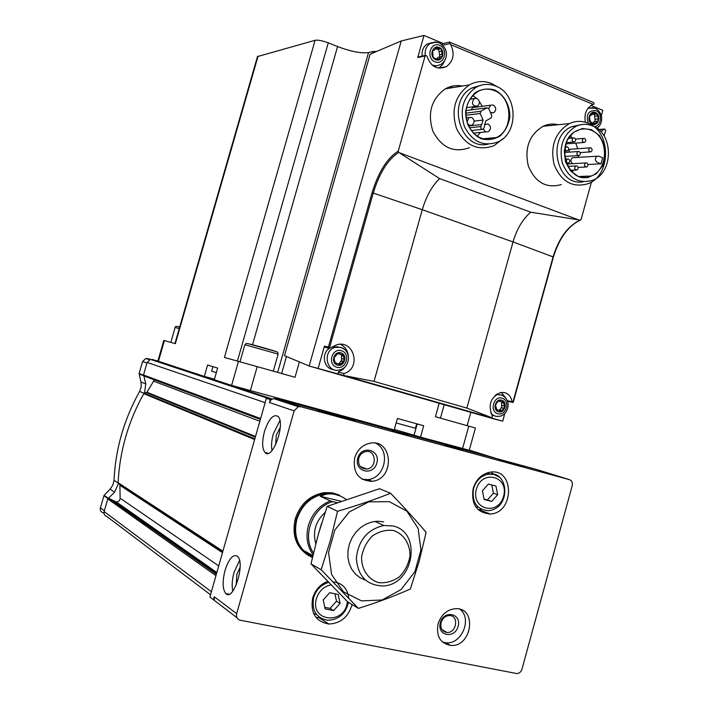 <?xml version="1.0" encoding="UTF-8"?>
<svg xmlns="http://www.w3.org/2000/svg" width="709" height="709" viewBox="0 0 709 709"><rect width="100%" height="100%" fill="white"/><g stroke="black" fill="none" stroke-linecap="round" stroke-linejoin="round"><path stroke-width="1.06" d="M271.999 399.149L270.368 399.397L266.362 398.316L209.882 597.022L236.992 617.725M328.719 413.108L354.713 420.721L317.907 410.414L328.719 413.108M497.931 459.113L524.403 466.859L497.931 459.113M391.855 430.407L408.694 435.344L391.855 430.407M445.412 444.968L462.348 449.923L445.412 444.968M569.424 479.647L536.616 469.482L275.845 398.573L273.452 398.547L271.095 399.832L270.28 399.619L269.455 402.517L294.129 410.857L236.673 613.657C236.035 617.105 237.24 619.294 240.298 620.242L516.639 673.532C519.174 673.523 520.938 672.097 521.939 669.261L572.198 485.754C572.783 482.669 571.853 480.631 569.424 479.647L300.74 406.718L298.267 406.7L294.129 410.857M225.037 570.382C228.927 558.586 233.075 553.889 237.48 556.308C245.704 562.884 233.376 602.065 225.772 593.539C222.52 589.179 222.272 581.46 225.037 570.382M264.439 431.657C268.702 419.001 273.213 413.905 277.963 416.36C286.028 423.078 272.38 461.098 265.024 452.519C262.082 448.629 261.887 441.672 264.439 431.657M270.28 399.619L266.362 398.316M214.26 599.885L214.269 596.783L213.427 599.717M308.964 555.785C296.22 547.694 291.647 535.375 295.245 518.828C300.288 503.931 309.93 495.201 324.164 492.649L332.051 492.773L339.443 495.05M352.098 604.564C348.385 617.025 340.612 623.503 328.772 624.017C315.602 621.501 310.232 612.842 312.678 598.033C315.213 589.977 320.176 584.429 327.567 581.38M473.169 488.474C476.244 479.133 482.023 473.683 490.495 472.123C514.743 468.277 514.362 513.121 490.22 514.007C476.625 512.74 470.944 504.232 473.169 488.474M438.073 623.814C441.441 614.189 447.53 609.137 456.348 608.65C477.706 608.482 471.45 647.751 450.499 645.403C440.147 643.214 436.008 636.017 438.073 623.814M354.677 457.854C357.318 449.825 362.396 444.942 369.93 443.214C392.928 438.304 395.25 479.195 372.19 481.305C358.594 480.684 352.754 472.868 354.677 457.854M104.01 513.378L103.222 512.784C100.846 512.004 99.907 510.338 100.377 507.786L104.099 495.281L110.117 489.13L114.566 492.161L118.483 483.458L222.626 552.196M114.566 492.161L107.786 498.914L104.143 511.561C103.656 514.14 104.613 515.824 107.015 516.613L210.529 594.736M119.874 484.841L120.14 498.197C119.936 500.527 118.669 501.777 116.347 501.954L108.619 498.25M150.583 359.33L145.788 358.488L142.571 361.537L139.097 373.554L140.994 382.036L145.762 383.897L144.494 393.185L143.767 393.663C128.249 421.545 119.697 451.225 118.102 482.714L118.483 483.458M142.81 523.774L146.063 524.483M148.243 524.961L149.51 525.236M110.117 489.13L112.891 485.027L114.007 480.285L118.137 482.989M140.994 382.036L141.197 386.839L139.62 391.439C124.066 419.241 115.523 448.85 114.007 480.285M157.912 360.943L150.379 359.366L147.135 362.441L143.519 374.981L143.883 375.938L260.363 419.418M144.494 393.185L146.958 392.219L154.376 379.811M134.338 517.765L137.537 518.465M139.682 518.935L140.923 519.21M143.883 375.938L145.762 383.897M271.095 399.832L269.455 402.517M271.299 399.654L270.368 399.397M375.69 443.222C390.978 450.162 385.014 478.283 367.98 479.603L362.219 479.293M357.77 458.156C361.519 444.578 380.751 449.674 376.851 463.092C373.209 476.581 353.897 471.707 357.77 458.156M358.719 458.298C359.942 454.566 362.317 452.315 365.835 451.553C376.293 449.435 377.383 467.993 366.881 469.066C360.562 468.835 357.841 465.246 358.719 458.298M459.849 609.208C472.611 618.354 461.727 644.782 445.97 642.771L442.549 642.079M440.333 622.688C443.905 609.572 461.86 613.382 458.147 626.366C454.673 639.394 436.647 635.787 440.333 622.688M441.087 622.511C442.655 618.062 445.482 615.74 449.577 615.554C459.308 615.572 456.463 633.447 446.892 632.455C442.07 631.471 440.138 628.165 441.087 622.511M491.328 472.043L493.561 474.374M481.376 509.337L478.176 509.727M487.783 472.681L489.733 474.046M478.158 507.148L475.81 506.962M495.972 486.064L488.377 484.079L482.43 490.788L484.123 499.482L491.736 501.423L497.638 494.722L495.972 486.064M320.229 617.867L315.895 617.282M316.613 614.606L313.573 613.4M338.158 594.452L329.712 592.689L323.198 599.92L325.165 608.898L333.62 610.617L340.09 603.394L338.158 594.452M324.819 607.303L330.084 608.375L333.62 610.617M330.084 608.375L336.518 601.197L340.09 603.394M336.518 601.197L334.905 593.77M484.025 498.976L491.736 501.423M487.508 499.872L493.393 493.207L497.638 494.722M493.393 493.207L491.807 484.974M271.99 450.552C271.113 445.934 271.547 440.404 273.302 433.952L279.904 420.605M275.624 444.88L276.306 435.122L280.268 427.288M232.791 591.138C231.675 585.856 232.1 579.563 234.067 572.269L239.536 560.553M236.194 585.138L236.868 574.175L240.112 567.333M370.116 54.221L284.477 355.688L309.168 366.012L401.214 40.962L370.116 54.221M401.214 40.962L423.973 35.45L417.743 57.526L425.099 55.949L398.228 151.132C387.185 158.125 378.455 172.021 372.03 192.813L328.418 347.064L329.322 348.394L373.235 193.07L372.03 192.813M443.293 43.541L423.973 35.45M601.347 115.744L602.827 110.365L591.014 105.419M513.272 401.604L512.997 402.455L512.208 401.808C510.569 394.895 506.66 391.82 500.501 392.582C490.38 397.457 487.712 405.318 492.471 416.156L491.745 417.823L484.867 416.086L502.69 421.19L491.754 418.319L309.168 366.012L343.626 375.451L374.024 381.389L422.272 209.704L373.235 193.07C379.475 172.881 387.956 159.339 398.706 152.47L398.228 151.132M329.118 348.261L325.573 347.49L324.421 346.187L318.164 368.308M597.722 128.878L598.219 127.088M598.547 129.552L604.626 129.003L605.716 130.288L604.121 136.075M591.466 181.929L581.132 219.391L580.192 220.127L578.695 219.905L398.706 152.47M502.69 421.19L504.879 413.303M507.901 402.358L508.193 401.321M469.535 147.676C453.884 153.224 441.68 147.756 432.915 131.28C427.208 113.068 431.356 98.923 445.367 88.829C450.747 85.869 456.392 84.947 462.321 86.055M561.28 184.597C546.24 188.7 535.251 182.479 528.294 165.915C524.341 147.951 529.295 134.719 543.156 126.229C548.022 124.004 553.011 123.508 558.107 124.731M438.747 68.161L446.351 66.655C437.205 70.218 430.735 66.708 426.951 56.108L425.533 55.355L425.099 55.949M604.626 129.003L600.745 131.635M442.726 45.234L449.985 43.612L449.63 42.115L593.743 102.654L594.08 104.037L592.352 104.684C586.228 108.317 583.924 114.184 585.412 122.276M446.351 66.655C453.521 61.071 454.965 53.724 450.702 44.632L449.985 43.612M443.231 43.55L449.648 42.07M492.002 417.814L466.859 408.083L374.024 381.389M343.555 375.256L344.033 373.501C361.555 368.698 354.216 339.372 336.731 344.804L329.322 348.394M578.695 219.905L530.722 212.195L439.598 178.579L400.231 153.392M591.067 130.19C608.916 136.438 608.916 169.841 591.146 176.027C567.581 187.141 553.064 140.435 577.277 130.5C581.85 128.471 586.449 128.364 591.067 130.19M573.643 170.133L572.057 172.092M601.01 163.814L602.677 157.752L598.821 156.21L597.102 156.228C594.78 158.275 594.798 160.296 597.146 162.281L601.01 163.814L587.929 164.497M570.311 135.906L572.411 138.033M575.735 143.112L577.693 148.73M578.376 155.67L578.278 157.371M472.708 95.493L476.519 98.312M479.284 101.352L482.253 106.323M480.427 132.423L477.192 136.27M470.962 109.913L472.77 107.591L474.879 107.307M452.759 87.624L450.401 86.666M376.568 51.473L373.076 51.5L368.538 52.581C361.138 53.529 350.813 51.527 337.564 46.572L328.276 42.832C322.489 40.679 318.093 39.828 315.097 40.289L257.473 56.578M299.384 361.918L295.033 377.277L238.463 361.377L231.604 385.412L214.322 379.705L217.645 368.086L207.577 365.011L204.316 376.408L157.877 361.067L163.823 340.417L175.38 343.661L258.085 56.1M439.19 403.261L435.432 416.75L475.429 427.997L469.252 450.25L420.499 437.116L423.681 425.728L397.394 418.452L394.177 429.955L231.604 385.412M224.461 357.442L238.463 361.377M204.316 376.408L214.472 379.182M394.328 429.424L420.499 437.116M574.06 157.628L572.571 157.717C570.302 159.711 570.32 161.67 572.633 163.602L572.792 163.664M568.795 152.16L569.752 149.289L570.745 149.218M591.51 129.65L599.318 135.428L604.281 144.663L605.433 155.519L602.57 165.906L596.242 173.794L587.672 177.631L578.517 176.647L570.603 170.966L565.516 161.705L564.293 150.698L567.218 140.169L573.67 132.237L582.355 128.497L591.51 129.65M592.547 125.883C613.755 133.363 613.648 173.031 592.538 180.308C578.739 184.145 568.671 178.384 562.334 163.017C558.754 146.355 563.336 134.107 576.071 126.282C581.54 123.827 587.025 123.694 592.547 125.883M583.285 181.752C556.769 187.273 545.886 137.121 571.64 126.707L580.591 124.766M587.85 123.127C611.557 131.511 611.38 175.752 587.77 183.799C572.402 188.027 561.182 181.601 554.11 164.523C550.104 145.983 555.182 132.344 569.362 123.596C575.495 120.831 581.655 120.672 587.85 123.127M494.288 90.575C512.669 97.08 514.025 129.889 496.335 137.546C484.158 141.968 474.684 137.706 467.905 124.74C463.526 110.444 466.806 99.384 477.751 91.558C483.121 88.705 488.634 88.377 494.288 90.575M494.714 90.008C504.143 94.705 510.072 105.384 509.833 117.118C508.53 124.784 505.287 131.076 500.102 135.995C494.102 139.513 487.765 140.426 481.092 138.707C471.565 134.187 465.432 123.446 465.636 111.517C466.965 103.718 470.28 97.363 475.579 92.436C481.677 88.971 488.058 88.164 494.714 90.008M495.804 86.108C517.65 93.889 519.148 132.867 498.108 141.871C483.706 147.055 472.495 141.977 464.475 126.663C459.264 109.735 463.128 96.619 476.049 87.313C482.466 83.866 489.05 83.458 495.804 86.108M488.022 144.184C460.504 150.884 445.908 100.908 471.972 87.96L481.571 85.08M503.151 138.556L494.058 145.673C478.034 151.389 465.547 145.735 456.596 128.71C450.773 109.904 455.045 95.298 469.411 84.894C476.608 81.003 483.999 80.542 491.576 83.511L497.603 86.932M483.104 120.069L480.932 126.548C480.587 128.621 481.322 129.525 483.121 129.268L484.087 127.797L485.621 121.071L491.213 117.871L491.833 115.638L488.785 108.628L486.87 107.83L480.844 111.251L480.215 113.493L483.104 120.069L474.108 121.115M481.854 124.509L468.454 125.989M579.12 151.522L577.941 151.549C576.204 153.818 576.612 155.156 579.173 155.555C580.715 154.19 580.698 152.843 579.12 151.522M586.76 162.955L585.616 162.973C583.861 165.215 584.251 166.544 586.786 166.978C588.337 165.622 588.328 164.284 586.76 162.955M576.931 165.95L575.779 165.959C574.015 168.21 574.405 169.548 576.958 169.983C578.526 168.618 578.517 167.271 576.931 165.95M568.547 159.002L567.368 159.02C565.614 161.297 566.021 162.636 568.591 163.043C570.151 161.67 570.133 160.323 568.547 159.002M567.43 146.86L566.225 146.887C564.488 149.182 564.913 150.521 567.501 150.902C569.035 149.528 569.017 148.181 567.43 146.86M574.379 137.945L573.164 137.971C571.454 140.267 571.879 141.605 574.45 141.977C575.974 140.604 575.947 139.256 574.379 137.945M584.544 138.406L583.356 138.432C581.637 140.719 582.062 142.048 584.615 142.429C586.13 141.064 586.113 139.726 584.544 138.406M590.934 147.862L589.764 147.88C588.036 150.131 588.443 151.469 590.978 151.877C592.511 150.521 592.494 149.182 590.934 147.862M476.927 98.445L474.206 98.604C471.139 103.372 472.203 105.898 477.405 106.182C480.179 103.443 480.02 100.873 476.927 98.445M490.495 112.563L493.73 112.766C496.522 110.063 496.389 107.493 493.313 105.065L490.681 105.198L488.678 108.424M483.538 128.967C484.513 131.519 486.144 132.406 488.412 131.617C491.266 128.914 491.142 126.344 488.049 123.898L484.619 124.624M467.364 123.304L469.411 125.28L472.043 125.138C474.879 122.409 474.738 119.83 471.618 117.393L468.95 117.534L466.965 122.081M506.208 398.591L501.343 392.44M507.564 401.214L512.51 402.34M493.951 415.616L491.851 415.226M497.044 393.947L497.984 394.169M338.264 374.068L338.308 372.057L342.828 369.522L346.258 365.427M348.367 356.202C347.773 350.601 345.132 346.639 340.444 344.317M333.416 369.504C323.862 369.017 320.867 353.8 329.295 348.376M332.078 346.949L338.069 346.807M588.346 107.803L589.064 107.857M438.836 68.108L442.478 64.874L444.835 60.336M442.717 43.674L442.265 44.791M418.718 56.817L417.743 57.526M436.124 65.875L433.988 66.416M422.174 56.082C421.625 50.809 423.282 46.812 427.128 44.1L431.639 42.7M501.715 400.168C508.007 401.959 504.781 413.648 498.498 411.778C492.17 410.006 495.423 398.254 501.715 400.168M500.04 411.069L498.276 410.05L497.133 410.529L495.662 405.876L496.105 403.66L499.154 400.275L501.954 401.897L503.062 401.427L504.542 406.062L504.09 408.269L501.041 411.663L500.04 411.069M595.525 112.589C601.649 115.08 598.423 126.751 592.316 124.181C586.166 121.718 589.409 109.975 595.525 112.589M593.823 123.614L591.288 122.684L590.11 120.849L589.587 117.827L589.755 115.673L590.996 115.478L592.751 112.509L596.553 114.096L597.731 115.93L598.236 118.935L598.068 121.088L596.854 121.274L595.081 124.252L593.823 123.614M340.914 352.843C347.995 354.863 344.503 367.235 337.449 365.126C330.332 363.141 333.85 350.689 340.914 352.843M339.159 364.408L336.952 363.327L336.031 363.752L334.843 361.882L334.196 358.807L334.542 356.485L335.419 356.379L337.927 352.94L341.428 354.633L342.323 354.225L343.511 356.095L344.157 359.162L343.794 361.475L342.952 361.572L340.417 365.029L339.159 364.408M439.146 47.414C446.032 50.215 442.558 62.569 435.689 59.68C428.768 56.897 432.268 44.472 439.146 47.414M438.286 59.884L433.137 57.464L432.57 50.631L433.226 50.49L432.57 50.631M432.543 50.649L434.36 50.25L435.893 47.335L441.556 49.426L442.239 56.454L440.484 56.817L438.924 59.751M496.956 409.713L496.025 409.394M498.294 401.064L500.749 401.604M499.366 410.263L501.547 407.648L501.635 401.914M591.935 114.441L595.321 114.362M595.214 121.372L594.488 114.45M594.771 121.443L593.034 122.622M336.713 363.416L334.675 362.866M337.262 353.419L339.717 354.252M338.946 364.036L340.807 361.067L341.641 360.97L341.516 354.606M435.246 49.01L439.155 49.329M439.74 56.977L439.155 51.562L438.277 49.515M439.101 57.11L437.985 57.34L437.081 58.608M336.997 502.619L332.778 501.6C312.536 507.05 301.52 536.226 313.493 552.958M313.068 554.73C307.13 546.258 305.579 536.518 308.397 525.511C312.146 513.591 319.449 505.393 330.323 500.909L332.778 501.6M310.267 555.865C297.753 547.889 293.269 535.765 296.814 519.502C301.786 504.817 311.286 496.211 325.316 493.703L332.973 493.81L340.169 495.981M330.323 500.909L320.167 496.22L326.353 494.173L325.316 493.703M346.063 499.349C339.682 494.847 333.115 493.118 326.353 494.173M312.846 555.652L304.719 551.061L312.527 557.052M312.412 557.531C297.984 549.998 292.613 537.28 296.309 519.387C301.36 504.462 311.021 495.715 325.28 493.154L324.164 492.649M340.825 501.219L320.167 496.22M393.265 530.438C403.607 533.735 410.165 543.741 409.988 555.812C408.614 563.894 405.114 570.869 399.468 576.754C392.937 581.345 386.015 583.303 378.695 582.63C368.237 579.537 361.439 569.513 361.572 557.23C362.973 549.005 366.562 541.942 372.331 536.031C378.987 531.484 385.962 529.623 393.265 530.438M392.618 525.945C422.856 531.59 413.622 585.829 382.417 585.962C366.34 585.067 357.664 575.797 356.361 558.16C358.426 540.187 367.572 529.295 383.808 525.502L392.618 525.945M318.04 535.375L321.514 523.596M389.312 501.653L406.886 511.18L418.115 528.409L420.942 549.962L414.889 571.711L401.09 589.542L382.116 599.991L361.572 600.895L343.519 591.891L331.652 574.6L328.524 552.479L334.825 530.048L349.236 511.969L368.733 501.866L389.312 501.653M365.383 580.104L360.039 577.72L355.413 574.042L351.735 569.256L349.2 563.575L347.924 557.292L347.977 550.707L349.36 544.14L352.01 537.927L355.776 532.353L360.491 527.7L365.906 524.199L371.764 522.001L377.782 521.212L383.658 521.859M410.369 589.011L419.152 561.315L426.127 532.344C415.696 520.043 403.846 507.015 390.57 493.269C374.387 499.685 356.716 505.685 337.573 511.26L330.288 540.719L321.142 569.726L358.399 608.375C377.215 602.499 394.532 596.047 410.369 589.011M337.573 511.26L327.168 506.341L379.492 488.723L390.57 493.269M321.142 569.726L310.985 563.841L318.19 534.825L327.168 506.341M358.399 608.375L347.791 601.959L310.985 563.841M275.845 398.573L300.74 406.718M214.269 596.783L236.673 613.657M147.694 358.541L150.273 359.392M100.377 507.786L104.374 510.764M103.877 495.662L107.972 498.569M142.571 361.537L146.967 363.035M139.097 373.554L143.484 375.185M152.311 359.419L272.247 399.007M469.296 450.1L496.123 458.466M104.143 511.561L211.388 591.723M107.786 498.914L215.953 575.673M147.135 362.441L265.131 402.659M143.519 374.981L260.62 418.532M153.818 381.247L259.849 421.252M146.958 392.219L255.515 436.487M146.435 392.626L255.32 437.178M144.29 393.238L254.841 438.844M143.767 393.663L254.646 439.553M118.102 482.714L222.918 551.168M118.341 483.325L222.777 551.655M120.105 485.443L222.493 552.657M120.14 498.197L218.727 565.915M115.009 501.573L216.679 573.111M109.044 498.347L216.387 574.139M225.772 593.548L226.543 594.107M442.531 630.283L446.218 632.375M139.088 373.989L143.617 375.681M139.62 391.439L144.14 393.3M104.099 495.281L108.371 498.294M486.144 473.249L488.731 474.117C508.637 470.342 511.694 508.185 488.501 510.684C476.599 509.594 471.618 502.167 473.559 488.395C476.253 480.215 481.314 475.455 488.731 474.117L494.138 474.525L498.923 476.971M476.377 489.228C481.934 468.924 509.337 476.28 503.594 496.265C498.276 516.374 470.687 509.514 476.377 489.228M348.465 602.366C345.611 613.834 338.707 619.799 327.744 620.269C316.205 618.097 311.499 610.538 313.626 597.581C316.187 589.702 321.177 584.659 328.586 582.443M347.33 601.489C345.637 625.356 309.337 622.227 316.471 598.538C318.97 591.031 323.783 586.467 330.917 584.854M491.115 417.725L343.626 375.451M324.421 346.187L328.418 347.064M593.079 104.374L450.702 44.632M512.837 402.473L553.082 256.897L513.024 241.937L422.272 209.704C426.233 196.331 432.003 185.962 439.598 178.579M466.859 408.083L513.024 241.937C516.843 228.998 522.737 219.09 530.722 212.195M553.224 257.11L553.082 256.897C558.949 238.002 567.98 225.746 580.192 220.127M257.199 366.642L250.321 390.792M315.097 40.289L224.407 357.433M164.399 340.577L158.444 361.28M468.8 426.127L462.569 448.567M328.276 42.832L237.418 361.085M337.564 46.572L252.537 344.725M368.538 52.581L277.671 372.393M373.076 51.5L372.606 53.157M286.454 356.512L281.633 373.51M417.22 423.938L414.1 435.104M396.136 422.954L415.447 428.254L416.697 423.796M212.913 366.633L211.61 371.179L216.342 372.624M480.932 126.548L469.376 127.797M486.844 107.848L465.946 110.577L486.87 107.83M480.844 111.251L465.778 113.174M480.215 113.493L465.804 115.283M507.36 400.665L512.208 401.808M338.308 372.057L344.033 373.501M598.706 129.685L604.378 129.171M502.114 398.13C510.586 400.541 506.235 416.263 497.789 413.746C489.263 411.371 493.659 395.533 502.114 398.13M495.13 395.392L497.301 394.7L501.139 394.895L503.337 395.923M496.273 394.461L501.529 395.081C512.855 400.071 507.936 416.05 498.844 416.334C495.609 416.75 492.923 415.634 490.788 412.993M588.293 123.313C585.731 114.601 588.266 110.365 595.906 110.613C602.863 113.085 601.4 126.592 594.169 126.636M587.921 108.326L593.353 107.582M341.383 350.689C350.902 353.41 346.214 370.045 336.722 367.218C327.133 364.55 331.874 347.782 341.383 350.689M332.556 346.798L341.064 347.552C351.54 350.397 350.441 367.971 339.558 369.912C326.397 373.891 321.859 350.618 335.215 347.375L340.745 347.375L343.892 348.97M439.598 45.323C448.859 49.107 444.18 65.707 434.945 61.825C425.613 58.094 430.336 41.352 439.598 45.323M425.232 55.426C424.691 50.126 426.348 46.12 430.212 43.391L434.732 42.035L439.358 42.903C450.064 49.453 447.113 60.664 440.617 64.59L436.46 65.866L432.136 65.06M427.128 44.1L436.638 42.123M496.149 410.006L497.55 410.351M498.675 400.505L500.173 400.869M501.458 402.579L503.993 403.191M501.999 405.451L504.542 406.062M501.387 407.657L503.922 408.287M499.455 409.811L501.99 410.44M590.624 122.701L591.403 122.622M592.139 113.351L594.018 113.148M594.869 116.232L597.731 115.93M595.383 119.227L598.236 118.935M593.708 123.366L595.728 123.171M334.808 363.221L336.367 363.602M337.484 353.171L339.203 353.552M341.357 355.608L343.511 356.095M341.995 358.665L344.157 359.162M341.339 361.005L343.493 361.51M339.194 363.256L341.348 363.77M435.335 48.434L437.471 47.964M439.155 51.562L441.654 51.021M439.757 54.77L442.265 54.239M437.364 59.122L439.5 58.687M276.04 351.549L248.185 343.688M244.862 344.716C247.902 344.007 240.271 341.304 260.487 346.896C283.175 353.41 276.528 351.664 278.141 354.11L244.862 344.716L239.988 361.803M179.714 326.911L177.95 326.565M179.244 328.542L175.105 327.496M315.797 543.706C312.501 531.67 315.602 521.248 325.094 512.439M116.347 501.954L216.848 572.526M108.699 498.25L216.342 574.29M442.584 630.345L446.147 632.357M150.379 359.366L270.794 399.282M145.788 358.488L149.422 359.702M273.452 398.547L298.267 406.7M372.19 481.305L367.98 479.603M366.881 469.066L360.252 466.495M450.499 645.403L445.97 642.771M446.892 632.455L442.115 629.743M490.22 514.007L478.983 509.691M328.772 624.017L319.396 617.84M333.212 581.929C342.234 582.851 347.401 588.213 348.695 598.006M370.975 480.817L370.807 481.42M265.024 452.519L268.206 453.317M225.772 593.539L229.113 594.213M513.289 402.109L553.383 257.083M591.146 176.027L579.324 176.488M257.491 56.507L174.937 343.537M444.197 404.688L440.449 418.159M576.071 126.282L571.64 126.707M569.362 123.596L543.156 126.229M496.335 137.546L482.714 138.796M476.049 87.313L471.972 87.96M469.411 84.894L445.367 88.829M482.067 129.384L471.139 130.518M597.102 156.228L572.571 157.717M577.941 151.549L564.373 152.462M578.136 155.617L564.568 156.467M585.616 162.973L566.544 164.001M585.758 167.032L578.092 167.413M575.779 165.959L567.687 166.376M575.912 170.027L570.355 170.284M567.368 159.02L565.02 159.162M567.537 163.105L566.207 163.176M566.225 146.887L565.011 146.976M566.447 150.973L564.435 151.114M573.164 137.971L568.521 138.352M573.421 142.057L566.34 142.615M583.356 138.432L575.433 139.079M583.596 142.509L565.879 143.874M589.764 147.88L569.752 149.289M589.968 151.939L580.148 152.586M474.206 98.604L469.81 99.242M475.198 106.474L466.425 107.653M490.681 105.198L472.77 107.591M491.567 113.032L490.743 113.139M485.461 124.022L484.77 124.093M486.179 131.847L473.364 133.132M468.95 117.534L466.052 117.889M469.766 125.396L468.25 125.564M580.361 220.127C568.264 225.834 559.268 238.153 553.383 257.075M418.168 56.933L425.533 55.355M596.81 128.214C602.615 124.89 604.405 113.927 595.48 108.238L588.053 108.158M496.025 409.483L498.276 410.05M496.442 410.351L497.133 410.529M501.547 407.648L504.09 408.269M501.103 407.684L503.647 408.304M500.35 411.486L501.041 411.663M590.473 122.622L591.607 122.506M590.748 122.737L591.288 122.684M594 121.558L596.854 121.274M594.55 124.305L595.081 124.252M334.816 362.822L336.952 363.327M335.038 363.513L336.031 363.752M341.641 360.97L343.794 361.475M340.807 361.067L342.952 361.572M339.443 364.789L340.417 365.029M437.985 57.34L440.484 56.817M470.829 412.319L467.125 425.657M278.141 354.119L273.293 371.17M179.705 326.964C176.426 326.149 174.893 326.326 175.105 327.487L170.816 342.376M383.808 525.502L374.937 521.407"/></g></svg>
